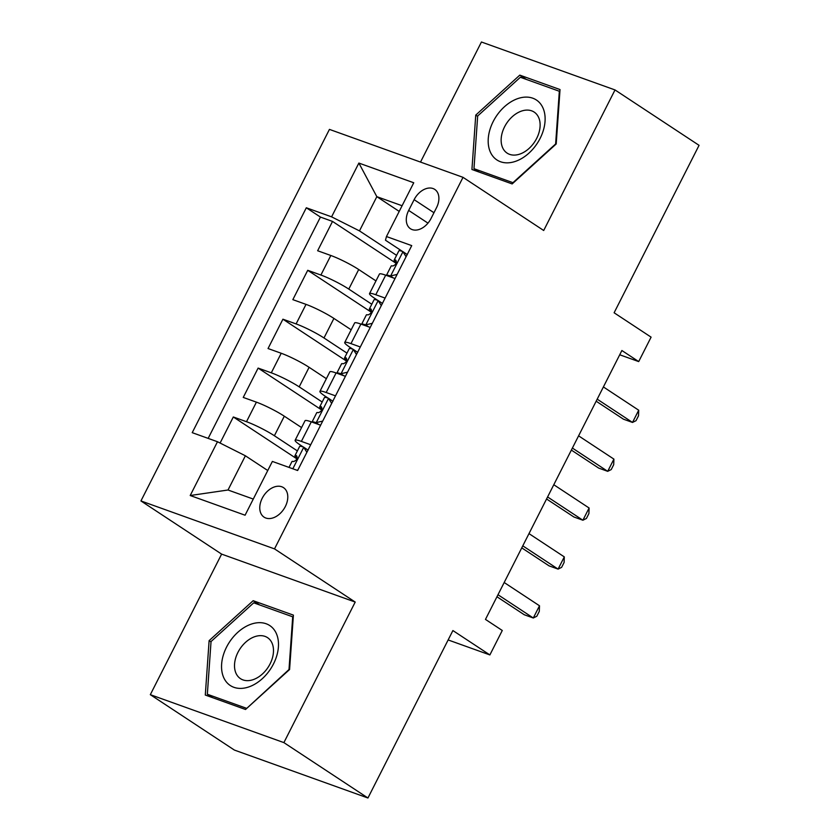 <?xml version="1.0" encoding="UTF-8"?>
<svg xmlns="http://www.w3.org/2000/svg" width="840" height="840" viewBox="0 0 840 840"><rect width="100%" height="100%" fill="white"/><g stroke="black" fill="none" stroke-linecap="round" stroke-linejoin="round"><path stroke-width="1.26" d="M285.327 506.541A17.671 12.096 -56.6 0 0 283.5 487.641A17.671 12.096 -56.6 0 0 262.227 498.246A17.671 12.096 -56.6 0 0 264.054 517.146A17.671 12.096 -56.6 0 0 285.327 506.541M150.318 694.67L234.371 750.057L367.941 798L283.889 742.613L355.205 602.059L274.512 548.888L140.941 500.945L221.624 554.117L150.318 694.67L283.889 742.613M274.512 548.888L463.019 177.334L329.438 129.392L140.941 500.945M463.019 177.334L543.7 230.496L615.017 89.943L481.435 42L420.515 162.078M615.017 89.943L699.058 145.331L614.114 312.774L651.095 337.144L638.694 361.589L621.884 350.511L485.468 619.405L502.278 630.483L489.878 654.927L452.897 630.557L367.941 798M375.974 280.906L358.712 269.524A22.082 2.635 -153.1 0 0 330.824 255.486L317.646 250.751L332.524 221.424L396.207 263.382M371.784 304.238L348.789 289.086A22.082 2.635 -153.1 0 0 320.901 275.037L307.724 270.312L371.406 312.27M307.724 270.312L292.845 299.649L306.022 304.374A22.082 2.635 -153.1 0 1 333.911 318.423L351.173 329.794M326.371 378.683L309.11 367.311A22.082 2.635 -153.1 0 0 281.221 353.262L268.044 348.537L282.923 319.2L346.594 361.158M301.56 427.57L284.308 416.199A22.082 2.635 -153.1 0 0 256.41 402.15L243.243 397.425L258.122 368.088L321.794 410.046M310.706 444.749L301.371 441.399A22.082 2.635 26.9 0 0 295.123 440.276A22.082 2.635 26.9 0 0 300.373 445.084L303.293 447.006M335.506 395.861L326.172 392.511A22.082 2.635 26.9 0 0 319.925 391.387A22.082 2.635 26.9 0 0 325.175 396.197L328.094 398.118M360.308 346.973L350.973 343.623A22.082 2.635 26.9 0 0 344.726 342.489A22.082 2.635 26.9 0 0 349.986 347.308L352.905 349.23M414.131 199.668L408.671 210.42A17.115 11.718 -56.6 0 0 410.445 228.732A17.115 11.718 -56.6 0 0 431.056 218.453L436.517 207.701A17.115 11.718 -56.6 0 0 434.742 189.389A17.115 11.718 -56.6 0 0 414.131 199.668L433.965 212.73M399.21 211.407L376.834 196.665L359.478 230.895L331.59 216.846L306.317 207.774L192.224 432.663L217.487 441.735L190.208 495.516L245.081 515.214L272.37 461.433L297.633 470.505L411.726 245.616L386.463 236.544L385.466 240.219L402.507 251.454M331.59 216.846L358.869 163.065L413.742 182.763L386.463 236.544M297.37 450.901L274.386 435.75L284.308 416.199M322.182 402.014L299.187 386.862L309.11 367.311M346.983 353.126L323.988 337.974L333.911 318.423M385.108 298.084L375.774 294.735A22.082 2.635 -153.1 0 0 369.526 293.601A22.082 2.635 -153.1 0 0 374.787 298.41L377.706 300.342M332.524 221.424L320.439 217.077L208.163 438.386M274.386 435.75A22.082 2.635 26.9 0 0 246.498 421.712L233.321 416.976L220.091 443.048M258.122 368.088L271.299 372.824A22.082 2.635 26.9 0 1 299.187 386.862M282.923 319.2L296.1 323.925A22.082 2.635 26.9 0 1 323.988 337.974M395.031 278.534L385.697 275.184A22.082 2.635 -153.1 0 0 379.449 274.05L369.526 293.601M370.23 327.421L360.895 324.072A22.082 2.635 -153.1 0 0 354.648 322.938L344.726 342.489M345.429 376.31L336.094 372.96A22.082 2.635 -153.1 0 0 329.847 371.826L319.925 391.387M320.618 425.197L311.294 421.848A22.082 2.635 -153.1 0 0 305.046 420.714L295.123 440.276M396.585 255.35L359.478 230.895M448.13 639.944L489.878 654.927M619.721 354.774L638.694 361.589M402.087 205.737L376.834 196.665L358.869 163.065M267.75 470.526L245.385 455.784L228.018 490.004L253.271 499.065M320.439 217.077L306.317 207.774M233.321 416.976L296.993 458.934M217.487 441.735L245.385 455.784M190.208 495.516L228.018 490.004M475.755 115.091L471.933 169.491L512.159 183.928L556.206 143.966L560.028 89.565L519.803 75.127L475.755 115.091L477.656 116.34M355.205 602.059L221.624 554.117M245.532 709.485L289.58 669.522L293.401 615.132L253.166 600.695L209.118 640.647L205.296 695.048L245.532 709.485M526.25 79.38L519.803 75.127M211.019 641.897L209.118 640.647M259.623 604.947L253.166 600.695M406.088 256.725L402.812 251.559A14.637 1.743 -153.1 0 0 398.853 250.866L394.139 260.159A14.637 1.743 -153.1 0 0 394.643 261.072L396.406 262.857M402.812 251.559L407.306 254.625M393.32 277.914L390.411 276.003A14.637 1.743 -153.1 0 0 386.453 275.32A14.637 1.743 -153.1 0 0 386.431 275.447M390.411 276.003L397.12 274.407M596.169 401.205L623.48 419.202L632.51 422.436L597.198 399.168M638.704 410.214L638.516 415.79L636.027 420.683L632.51 422.436L638.704 410.214L603.393 386.946M386.453 275.32L391.167 266.028A14.637 1.743 26.9 0 1 392.837 266.017C396.06 264.695 397.047 262.741 395.808 260.148A14.637 1.743 -153.1 0 0 394.139 260.159M540.12 138.39A35.889 24.559 -56.6 0 0 532.77 98.196A35.889 24.559 -56.6 0 0 493.185 121.548A35.889 24.559 -56.6 0 0 500.535 161.753A35.889 24.559 -56.6 0 0 540.12 138.39M536.697 138.359A24.57 16.811 -56.6 0 0 534.156 112.077A24.57 16.811 -56.6 0 0 504.567 126.83A24.57 16.811 -56.6 0 0 507.108 153.111A24.57 16.811 -56.6 0 0 536.697 138.359M473.97 168.683L477.677 115.983L520.359 77.27L559.335 91.255L555.629 143.966L512.946 182.679L473.97 168.683L479.084 172.053M559.881 91.623L559.335 91.255M275.719 632.226A35.889 24.559 -56.6 0 0 237.762 632.352A35.889 24.559 -56.6 0 0 224.322 678.846A35.889 24.559 -56.6 0 0 262.279 678.71A35.889 24.559 -56.6 0 0 275.719 632.226M271.593 642.191A24.57 16.811 -56.6 0 0 267.519 637.634A24.57 16.811 -56.6 0 0 242.603 645.383A24.57 16.811 -56.6 0 0 236.408 674.111A24.57 16.811 -56.6 0 0 240.482 678.668A24.57 16.811 -56.6 0 0 265.398 670.919A24.57 16.811 -56.6 0 0 271.593 642.191M246.32 708.236L207.344 694.25L211.04 641.54L253.722 602.826L292.698 616.812L289.002 669.522L246.656 708.456M212.447 697.61L207.344 694.25M293.255 617.179L292.698 616.812M381.286 305.613L378.01 300.447A14.637 1.743 -153.1 0 0 374.052 299.764L369.338 309.046A14.637 1.743 -153.1 0 0 369.842 309.96L371.606 311.745M378.01 300.447L382.505 303.513M368.519 326.802L365.61 324.891A14.637 1.743 -153.1 0 0 361.651 324.209A14.637 1.743 -153.1 0 0 361.631 324.334M365.61 324.891L372.32 323.306M571.368 450.093L598.678 468.09L607.708 471.334L572.397 448.067M613.904 459.113L613.704 464.678L611.226 469.57L607.708 471.334L613.904 459.113L578.592 435.844M361.651 324.209L366.366 314.916A14.637 1.743 26.9 0 1 368.036 314.906C371.249 313.582 372.246 311.63 371.007 309.036A14.637 1.743 -153.1 0 0 369.338 309.046M356.486 354.501L353.209 349.335A14.637 1.743 -153.1 0 0 349.251 348.653L344.536 357.935A14.637 1.743 -153.1 0 0 345.041 358.858L346.794 360.633M353.209 349.335L357.693 352.401M343.718 375.69L340.809 373.779A14.637 1.743 -153.1 0 0 336.851 373.096A14.637 1.743 -153.1 0 0 336.83 373.223M340.809 373.779L347.519 372.194M546.557 498.981L573.877 516.978L582.897 520.222L547.586 496.955M589.102 508.001L588.903 513.576L586.425 518.458L582.897 520.222L589.102 508.001L553.791 484.733M336.851 373.096L341.565 363.804A14.637 1.743 26.9 0 1 343.224 363.794C346.447 362.471 347.445 360.518 346.206 357.924A14.637 1.743 -153.1 0 0 344.536 357.935M331.685 403.399L328.409 398.223A14.637 1.743 -153.1 0 0 324.45 397.541L319.736 406.833A14.637 1.743 -153.1 0 0 320.229 407.747L321.993 409.521M328.409 398.223L332.892 401.289M318.917 424.589L316.008 422.667A14.637 1.743 -153.1 0 0 312.05 421.985A14.637 1.743 -153.1 0 0 312.018 422.111M316.008 422.667L322.707 421.082M521.756 547.869L549.077 565.866L558.096 569.111L522.784 545.843M564.301 556.889L564.102 562.464L561.624 567.347L558.096 569.111L564.301 556.889L528.99 533.62M312.05 421.985L316.754 412.692A14.637 1.743 26.9 0 1 318.423 412.681C321.647 411.369 322.644 409.406 321.405 406.812A14.637 1.743 -153.1 0 0 319.736 406.833M306.883 452.288L303.608 447.111A14.637 1.743 -153.1 0 0 299.649 446.429L294.935 455.721A14.637 1.743 -153.1 0 0 295.428 456.635L297.192 458.409M303.608 447.111L308.091 450.177M296.846 470.221L297.906 469.969M496.955 596.757L524.276 614.754L533.295 617.999L497.983 594.731M539.5 605.776L539.301 611.352L536.823 616.235L533.295 617.999L539.5 605.776L504.189 582.509M289.002 467.407L291.953 461.58A14.637 1.743 26.9 0 1 293.622 461.57C296.846 460.257 297.832 458.294 296.594 455.7A14.637 1.743 -153.1 0 0 294.935 455.721M348.789 289.086L358.712 269.524M320.901 275.037L330.824 255.486M246.498 421.712L256.41 402.15M271.299 372.824L281.221 353.262M296.1 323.925L306.022 304.374M375.774 294.735L385.697 275.184M350.973 343.623L360.895 324.072M326.172 392.511L336.094 372.96M301.371 441.399L311.294 421.848M427.969 223.136L408.671 210.42M390.653 275.94L402.938 251.738M365.852 324.828L378.126 300.636M341.05 373.727L353.325 349.524M316.25 422.615L328.524 398.412M292.824 468.772L303.723 447.3"/></g></svg>

